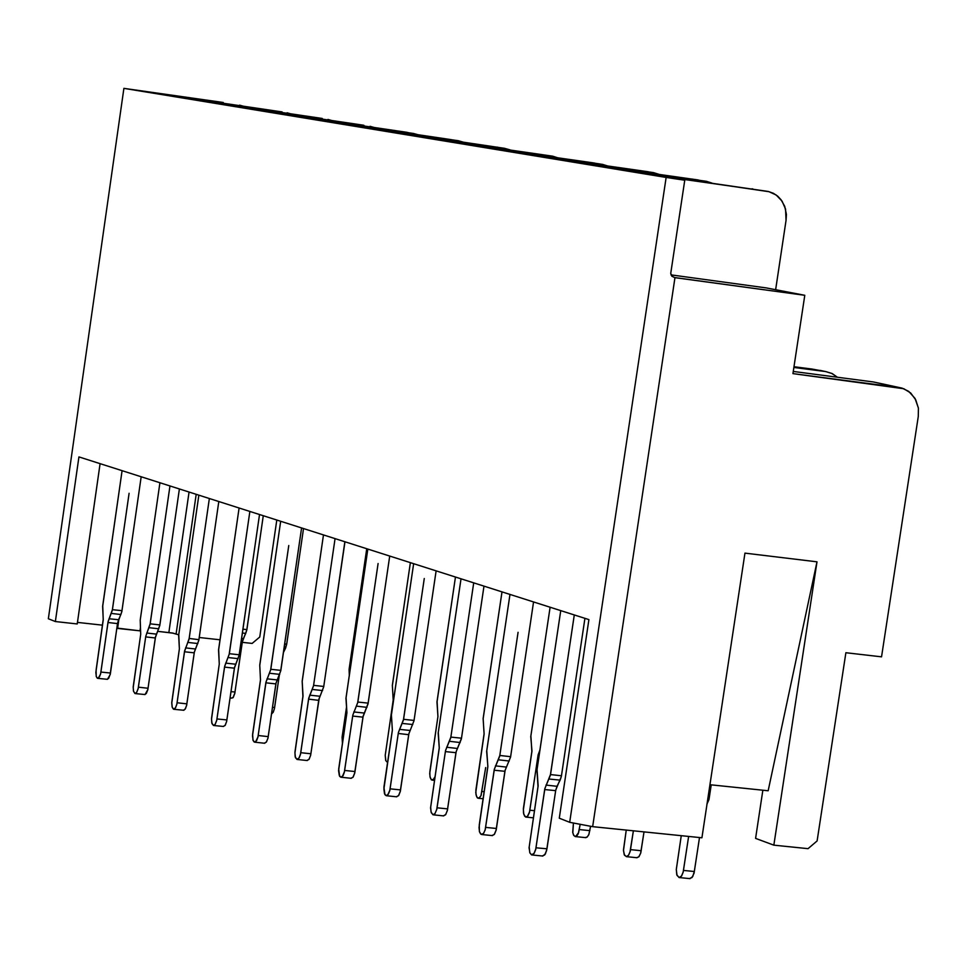 <?xml version="1.0" encoding="UTF-8"?>
<svg xmlns="http://www.w3.org/2000/svg" width="967" height="967" viewBox="0 0 967 967"><rect width="100%" height="100%" fill="white"/><g stroke="black" fill="none" stroke-linecap="round" stroke-linejoin="round"><path stroke-width="1.45" d="M343.104 124.151L450.936 139.562L463.616 142.318L458.213 140.747L350.139 125.311L504.508 148.314L394.947 132.672L433.748 139.043L552.592 156.17L558.007 157.802L552.35 156.134L441.266 140.275L481.397 146.875L599.528 163.846L489.181 148.144L530.702 154.974L648.253 171.812L538.752 156.291L581.759 163.363L706.007 181.252L590.1 164.728L634.654 172.053L766.638 191.164L648.845 174.386L684.733 180.273L666.13 177.505L569.708 822.288L592.638 826.652L674.906 277.626L592.638 826.652L569.708 822.288L559.301 818.227L588.963 619.654L559.301 818.227L569.708 822.288L666.13 177.505L684.733 180.273L670.784 273.395L684.733 180.273L648.845 174.386L768.282 191.466L773.37 193.315L777.661 196.18L781.082 199.806L784.684 206.346L786.364 214.493L786.086 220.331L785.567 209.162L782.013 201.1L776.102 194.971L769.019 191.647L634.654 172.053L590.1 164.728L706.381 181.312L712.075 183.089L697.4 179.85L581.759 163.363L538.752 156.291L653.39 172.646L658.938 174.362L644.699 171.232L530.702 154.974L489.181 148.144L602.562 164.342L607.614 165.949L593.786 162.915L481.397 146.875L441.266 140.275L552.35 156.134L433.748 139.043L394.947 132.672L504.508 148.314L510.032 149.933L504.907 148.374L350.139 125.311L450.936 139.562L306.769 118.179L343.104 124.151M451.734 139.695L450.936 139.562M672.15 276.429L670.784 273.395L671.86 276.187L674.869 277.626L804.798 295.346L674.422 277.529M670.953 274.846L766.347 287.864L670.953 274.846M775.607 289.665L786.086 220.331L775.607 289.665M752.834 188.916L751.975 188.77M698.247 179.995L697.4 179.85M645.533 171.377L644.699 171.232M594.608 163.048L593.786 162.915M497.8 147.226L496.99 147.093M701.873 837.833L592.638 826.652L701.873 837.833L744.928 553.148L817.006 561.815L773.878 845.206L808.098 848.712L817.163 840.964L845.907 652.725L881.517 656.811L918.336 416.451L918.396 408.159L915.809 399.818L910.624 392.977L903.831 388.77L792.94 373.6L804.798 295.346L766.347 287.864L804.798 295.346L792.94 373.6L899.068 387.562L873.419 381.989L793.266 371.437L873.419 381.989L902.042 388.178L908.775 391.454L915.072 398.464L918.384 408.062L918.336 416.451L881.517 656.811L845.907 652.725L817.163 840.964L808.098 848.712L773.878 845.206L817.006 561.815L744.928 553.148L701.873 837.833M793.871 367.424L825.673 371.618L811.869 369.031L793.98 366.674L825.673 371.618L793.871 367.424M755.541 838.377L762.854 790.269L755.541 838.377L773.878 845.206L755.541 838.377M709.911 784.672L768.173 790.825L817.006 561.815L768.173 790.825L709.911 784.672M899.515 387.622L873.419 381.989M837.386 377.251L831.898 373.467L825.673 371.618L832.055 373.552L837.386 377.251M826.108 371.679L820.064 370.409M418.675 134.957L413.392 133.422L306.769 118.179L406.358 132.274L264.765 111.278L363.652 125.287L224.078 104.593L322.241 118.518L184.624 98.114L282.086 111.954L146.368 91.829L222.483 102.381L123.933 88.372L666.13 177.505L123.933 88.372L222.483 102.381L146.368 91.829L282.086 111.954L184.624 98.114L322.241 118.518L224.078 104.593L363.652 125.287L264.765 111.278L406.358 132.274L418.675 134.957M407.131 132.406L406.358 132.274M375.148 127.813L369.986 126.326L375.148 127.813M363.93 125.335L363.157 125.214L363.93 125.335M332.974 120.899L327.922 119.449L332.974 120.899M322.059 118.494L321.298 118.373M292.07 114.191L287.126 112.788L292.07 114.191M281.457 111.858L280.708 111.737M244.361 106.527L239.514 105.161L244.361 106.527M223.22 102.502L222.483 102.381M48.35 618.723L123.933 88.372L48.35 618.723L55.421 621.491L78.883 456.932L588.963 619.654L78.883 456.932L55.421 621.491L48.35 618.723M276.792 520.065L259.797 637.048L252.169 643.369L242.27 642.269L252.169 643.369L259.797 637.048L276.792 520.065M178.762 634.86L172.875 633.107L157.633 631.282L172.622 633.071L178.762 634.86M139.937 630.883L116.862 628.115L117.623 628.405L119.001 618.735L117.623 628.405L139.937 630.883L140.408 627.559L139.937 630.883M102.502 625.141L77.42 622.349L102.502 625.141M77.191 623.908L55.421 621.491L77.191 623.908L100.084 463.689L77.191 623.908M220.053 639.791L199.214 637.483L220.053 639.791M196.216 494.367L176.115 633.856L196.216 494.367M189.049 492.07L168.814 632.527L189.049 492.07M259.76 665.115L260.461 680.127L252.52 735.802L253.1 740.384L254.647 742.16L256.63 740.637L257.923 737.132L266.034 681.928L270.724 669.587L288.77 545.509L270.663 669.926L265.985 682.206L257.959 736.999L255.602 741.858L254.103 741.943L253.04 740.202L252.629 734.207L260.498 679.765L259.712 665.453L280.648 521.298L259.76 665.115M264.62 743.212L266.554 741.846L267.98 738.051L276.079 682.98L280.756 670.699L301.535 527.958L280.708 671.001L276.006 683.331L267.956 738.196L266.324 742.197L264.378 743.139M392.36 685.277L393.182 700.326L385.18 755.227L385.773 760.654L387.574 762.455L385.712 760.485L385.18 755.372L393.218 699.963L392.312 685.615L410.383 562.685L392.36 685.277M268.246 736.624L258.213 735.561L268.246 736.624M275.909 683.959L265.877 682.871L275.909 683.959M277.033 679.97L267.001 678.87L277.033 679.97M279.681 674.362L269.648 673.262L279.681 674.362M280.805 670.373L270.772 669.261L280.805 670.373M349.099 669.454L349.268 675.8L349.051 669.78L366.771 548.773L349.099 669.454M346.573 706.817L342.125 737.168L342.475 743.297L342.125 737.168L346.573 706.817M391.405 714.698L392.3 730.17L383.839 788.963L384.491 793.786L386.22 795.696L388.383 794.137L389.798 790.474L398.416 732.515L403.505 719.605L424.283 578.484L403.444 719.968L398.428 732.478L389.834 790.317L387.634 795.092L386.317 795.708L384.987 794.789L383.947 787.295L392.3 730.133L391.357 715.048L413.61 563.713L391.405 714.698M396.615 796.76L398.742 795.345L400.278 791.393L408.811 733.929L413.973 720.753L436.057 570.868L413.973 720.729L408.872 733.627L400.241 791.55L398.477 795.732L396.337 796.687M483.186 718.493L484.116 734.074L475.764 792.517L476.441 796.385L477.867 798.186L479.656 797.654L481.058 795.454L485.676 767.593L480.913 795.768L478.943 798.15L477.263 797.763L475.969 794.669L475.861 789.991L484.153 733.699L483.137 718.844L501.958 591.889L483.186 718.493M346.077 697.63L346.911 712.824L338.619 770.663L339.248 775.401L340.916 777.263L343.007 775.715L344.385 772.101L352.834 715.084L357.778 702.38L378.133 563.568L357.717 702.743L352.834 715.048L344.409 771.956L342.27 776.67L341 777.263L339.719 776.368L338.728 769.019L346.911 712.788L345.981 698.319L367.823 549.099L346.077 697.63M351.166 778.326L353.221 776.924L354.72 773.02L363.145 716.16L368.089 703.517L389.725 556.098L368.04 703.819L363.072 716.523L354.684 773.177L352.967 777.299L350.9 778.242M437.036 701.619L437.942 716.595L429.711 773.564L430.158 777.601L431.451 779.825L433.168 779.728L435.029 776.803L433.204 779.692L431.161 779.571L429.916 776.537L429.819 771.944L437.942 716.559L436.987 701.957L455.421 577.045L437.036 701.619M302.212 681.106L302.997 696.047L294.875 752.955L295.467 757.608L297.074 759.421L299.117 757.886L300.447 754.333L308.666 698.549L313.538 685.712L335.017 538.643L313.538 685.736L308.739 698.198L300.483 754.187L299.021 758.043L296.833 759.361L295.213 756.714L294.899 752.241L302.973 696.349L302.163 681.445L323.522 534.969L302.212 681.106M307.192 760.473L309.186 759.107L310.649 755.251L318.905 699.298L323.715 686.836L344.905 541.798L323.715 686.824L318.892 699.334L310.612 755.396L308.932 759.458L306.938 760.413M218.639 649.631L219.328 664.075L211.507 719.206L212.051 723.703L213.562 725.443L215.157 724.428L216.741 720.475L224.695 666.13L229.203 654.272L249.897 511.483L229.252 653.982L224.586 666.722L216.765 720.342L215.085 724.525L213.32 725.383L211.809 722.832L211.543 718.517L219.328 664.039L218.59 649.957L239.127 508.05L218.639 649.631M223.389 726.483L225.275 725.141L226.665 721.394L234.485 667.81L239.103 655.396L259.531 514.565L239.163 655.058L234.534 667.52L226.629 721.527L225.045 725.48L223.172 726.422M344.917 541.798L327.704 659.567L344.917 541.798M319.195 698.114L315.012 725.721L319.195 698.114M178.786 634.63L179.439 648.833L171.763 703.118L172.114 706.937L173.468 709.174L175.293 708.231L176.84 704.339L184.528 651.432L189.133 638.522L209.331 498.549L189.024 639.163L184.588 651.093L176.864 704.206L175.51 707.904L173.504 709.186L172.223 707.348L171.8 702.441L179.439 648.797L178.702 635.271L198.888 495.213L178.786 634.63M173.794 709.246L183.827 710.262L185.543 708.46L186.631 705.245L194.355 652.169L198.803 640.251L218.844 501.583L198.803 640.214L194.403 651.891L186.595 705.378L185.06 709.27L183.222 710.213M303.493 528.586L286.57 644.784L283.379 652.677L285.591 648.011L284.08 647.842L285.591 648.011L286.619 644.493L284.649 643.949L286.667 644.179L303.493 528.586M279.39 674.99L274.423 708.799L273.19 712.268L271.558 713.827L273.19 712.268L274.423 708.799L274.652 707.53L272.513 707.3L274.652 707.53L279.39 674.99M140.155 620.077L140.735 634.364L133.241 687.525L133.567 691.272L134.884 693.472L136.649 692.529L138.148 688.685L145.751 636.286L150.187 623.848L170.011 486.002L150.139 624.174L145.763 636.25L138.184 688.564L136.577 692.638L134.909 693.472L133.506 691.018L133.265 686.848L140.735 634.328L140.155 620.077L159.881 482.775L140.155 620.077M135.187 693.532L145.086 694.548L147.818 689.604L155.397 637.326L159.785 625.25L179.391 489L159.736 625.528L155.445 637.048L147.794 689.725L146.283 693.569L144.506 694.499M102.695 605.971L103.227 620.016L95.866 672.391L96.337 676.67L97.703 678.302L99.468 676.827L100.641 673.516L108.207 621.298L112.414 609.633L129.094 493.267L112.317 610.25L108.099 621.854L100.508 674.072L98.259 678.181L97.208 678.097L96.277 676.477L96.059 670.083L103.288 619.376L102.647 606.285L122.06 470.699L102.695 605.971M681.276 835.73L676.271 869.406L676.803 874.772L679.076 877.54L681.578 875.945L683.173 872.113L688.637 836.479L683.222 871.944L681.493 876.066L679.233 877.553L676.997 875.328L676.259 869.587L681.276 835.73M537.036 769.539L538.111 785.893L529.094 847.769L529.856 852.87L531.765 854.925L534.159 853.317L535.694 849.485L544.832 788.83L550.513 774.615L574.325 614.976L550.453 774.99L544.904 788.443L535.73 849.316L534.074 853.438L531.512 854.864L529.795 852.737L529.13 847.007L538.039 786.582L536.975 769.913L560.715 610.636L537.036 769.539M626.253 830.097L623.51 850.573L624.561 855.251L626.616 856.689L628.647 855.106L630.194 851.335L633.361 830.822L630.037 851.939L628.562 855.239L626.374 856.689L624.223 854.526L623.497 849.908L626.253 830.097M636.866 857.753L638.873 856.774L640.71 853.015L644.034 831.91L640.638 853.257L638.921 856.714L636.54 857.669M486.8 750.622L487.815 766.674L478.991 827.486L479.487 831.813L481.228 834.4L483.488 833.433L485.144 829.976L494.367 769.176L499.818 755.529L518.119 632.309L499.697 756.242L494.306 769.478L485.216 829.722L483.79 833.034L482.025 834.473L480.599 833.965L479.414 831.572L479.221 824.815L487.852 766.275L486.703 751.359L509.972 594.451L486.8 750.622M492.276 835.573L494.536 834.122L496.156 830.049L505.064 770.614L510.528 757.028L533.579 601.982L510.528 757.016L505.125 770.312L496.119 830.218L494.234 834.521L491.961 835.488M573.383 822.99L572.73 832.333L573.576 835.15L575.196 836.54L576.755 835.935L578.242 833.663L580.164 824.283L578.653 832.599L575.655 836.528L573.866 835.609L572.815 832.805L573.383 822.99M585.676 837.603L587.259 837.011L588.915 834.376L590.547 826.253L588.77 834.739L587.271 836.999L585.361 837.519M438.293 732.357L439.272 747.757L430.605 807.892L431.294 812.812L433.071 814.758L434.945 813.718L436.758 809.464L445.569 750.525L450.864 737.096L473.661 582.871L450.743 737.797L445.582 750.489L436.794 809.306L434.884 813.779L432.817 814.697L431.004 811.893L430.629 807.167L439.248 748.071L438.196 733.071L460.969 578.822L438.293 732.357M443.623 815.834L445.823 814.407L447.395 810.394L456.182 751.613L461.356 738.933L483.983 586.159L461.477 738.22L456.11 751.988L447.358 810.551L445.533 814.794L443.333 815.749M530.895 735.947L531.91 751.456L523.449 808.569L523.498 812.957L524.597 816.196L525.879 817.079L527.378 816.474L529.602 811.869L538.172 754.84L540.021 749.51L538.172 754.84L529.457 812.461L527.716 816.124L525.613 817.018L523.763 814.262L523.377 809.597L531.947 751.081L530.798 736.649L550.054 607.24L530.895 735.947M400.556 789.906L390.112 788.818L400.556 789.906M408.703 734.618L398.247 733.506L408.703 734.618M409.911 730.436L399.456 729.323L409.911 730.436M412.8 724.585L402.345 723.473L412.8 724.585M414.021 720.403L403.553 719.279L414.021 720.403M484.129 791.719L482.122 791.502L484.129 791.719M354.998 771.557L344.687 770.481L354.998 771.557M362.976 717.176L352.665 716.063L362.976 717.176M364.148 713.054L353.837 711.942L364.148 713.054M366.964 707.3L356.642 706.176L366.964 707.3M368.149 703.166L357.826 702.054L368.149 703.166M310.915 753.801L300.749 752.737L310.915 753.801M318.723 700.301L308.558 699.201L318.723 700.301M319.884 696.24L309.718 695.14L319.884 696.24M322.603 690.559L312.438 689.459L322.603 690.559M323.764 686.497L313.586 685.398L323.764 686.497M226.919 719.98L217.031 718.928L226.919 719.98M234.437 668.137L224.537 667.061L234.437 668.137M235.537 664.208L225.637 663.12L235.537 664.208M238.112 658.684L228.2 657.596L238.112 658.684M239.212 654.744L229.3 653.644L239.212 654.744M186.885 703.855L177.118 702.816L186.885 703.855M194.246 652.81L184.492 651.734L194.246 652.81M195.322 648.942L185.555 647.854L195.322 648.942M197.836 643.49L188.057 642.402L197.836 643.49M198.9 639.61L189.133 638.522L198.9 639.61M148.06 688.226L138.426 687.186L148.06 688.226M155.3 637.954L145.654 636.878L155.3 637.954M156.34 634.134L146.706 633.059L156.34 634.134M158.781 628.755L149.136 627.68L158.781 628.755M159.833 624.924L150.187 623.848L159.833 624.924M230.086 698.126L232.878 697.763L234.933 692.735L235.041 692.058L231.028 691.623L235.041 692.058L242.233 642.475L241.001 642.342L242.233 642.475L243.285 638.703L241.557 638.522L243.285 638.703L245.751 633.409L242.354 633.034L245.751 633.409L246.706 630.266L246.803 629.638L242.91 629.203L246.803 629.638L263.326 515.774L246.766 629.94L242.33 641.883L234.776 693.532L233.252 697.316L231.451 698.234M97.752 678.302L107.506 679.305L110.178 674.422L110.419 673.068L100.906 672.041L110.419 673.068L117.515 623.546L108.002 622.482L117.515 623.546L118.542 619.774L109.017 618.711L118.542 619.774L120.911 614.468L111.398 613.404L120.911 614.468L121.661 612.196L121.939 610.697L112.414 609.633L121.939 610.697L141.146 476.791L121.794 611.591L117.611 622.941L110.153 674.543L108.679 678.338L106.962 679.269M689.882 878.616L692.686 876.598L694.342 871.472L683.524 870.385L694.342 871.472L699.467 837.591L694.004 873.201L691.997 877.565L689.531 878.519M706.937 804.351L708.98 799.407L709.174 798.331L707.868 798.186L709.174 798.331L711.216 784.805L708.908 799.721L706.937 804.351M542.644 856.013L545.328 853.982L546.947 848.845L536.032 847.757L546.947 848.845L555.626 790.668L544.711 789.531L555.626 790.668L556.944 786.28L546.029 785.131L556.944 786.28L560.111 780.164L549.183 779.015L560.111 780.164L561.162 777.202L561.428 775.776L550.513 774.615L561.428 775.776L584.938 618.372L561.319 776.465L555.747 789.966L546.609 850.573L544.663 854.949L542.318 855.916M641.206 850.706L630.532 849.63L641.206 850.706M496.446 828.514L485.7 827.426L496.446 828.514M504.943 771.328L494.185 770.203L504.943 771.328M506.225 767.012L495.467 765.876L506.225 767.012M509.295 760.993L498.537 759.857L509.295 760.993M510.576 756.665L499.818 755.529L510.576 756.665M589.894 830.665L579.366 829.589L589.894 830.665M447.685 808.883L437.084 807.796L447.685 808.883M456.001 752.664L445.4 751.54L456.001 752.664M457.246 748.41L446.645 747.286L457.246 748.41M460.219 742.487L449.607 741.351L460.219 742.487M461.477 738.22L450.864 737.096L461.477 738.22M534.449 810.697L529.928 810.225L534.449 810.697M539.199 754.949L538.172 754.84L539.199 754.949M254.72 742.16L264.74 743.224M386.317 795.708L396.76 796.784M478.29 798.283L483.077 798.766M341 777.263L351.299 778.338M432.152 780.079L434.509 780.321M297.159 759.433L307.313 760.497M213.622 725.443L223.51 726.495M679.233 877.553L690.051 878.628M531.91 854.937L542.813 856.025M626.374 856.689L637.035 857.765M481.687 834.497L492.433 835.585M575.317 836.552L585.833 837.627M433.192 814.77L443.78 815.846M525.988 817.091L533.373 817.852"/></g></svg>
